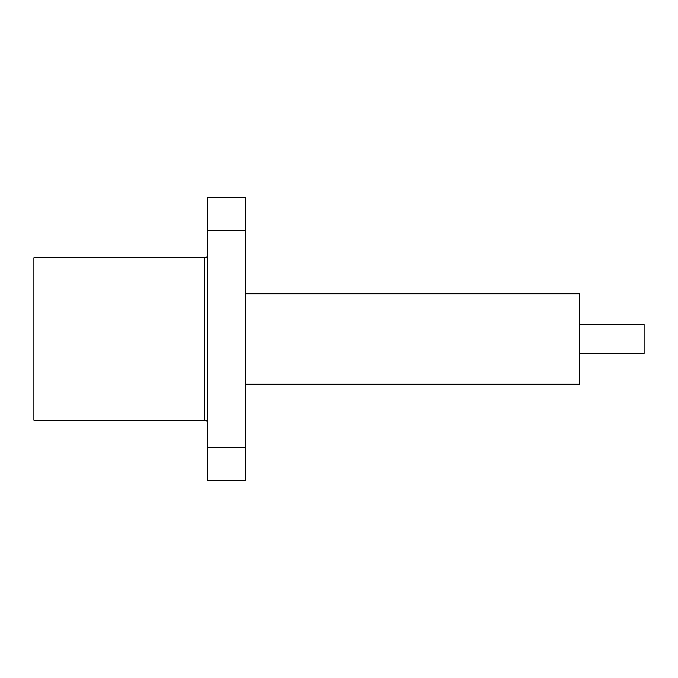<?xml version="1.0" encoding="UTF-8"?>
<svg xmlns="http://www.w3.org/2000/svg" width="678" height="678" viewBox="0 0 678 678"><rect width="100%" height="100%" fill="white"/><g stroke="black" fill="none" stroke-linecap="round" stroke-linejoin="round"><path stroke-width="1.02" d="M207.519 255.021A2.831 2.831 0 0 1 204.688 257.843L33.9 257.843L33.9 420.157L204.688 420.157L204.688 257.843M207.519 422.979A2.831 2.831 0 0 0 204.688 420.157M579.631 353.424L644.1 353.424L644.1 324.576L579.631 324.576M245.402 384.24L579.631 384.24L579.631 293.76L245.402 293.76M207.519 230.622L207.519 480.38L245.402 480.38L245.402 197.62L207.519 197.62L207.519 230.622L245.402 230.622M207.519 447.378L245.402 447.378"/></g></svg>
